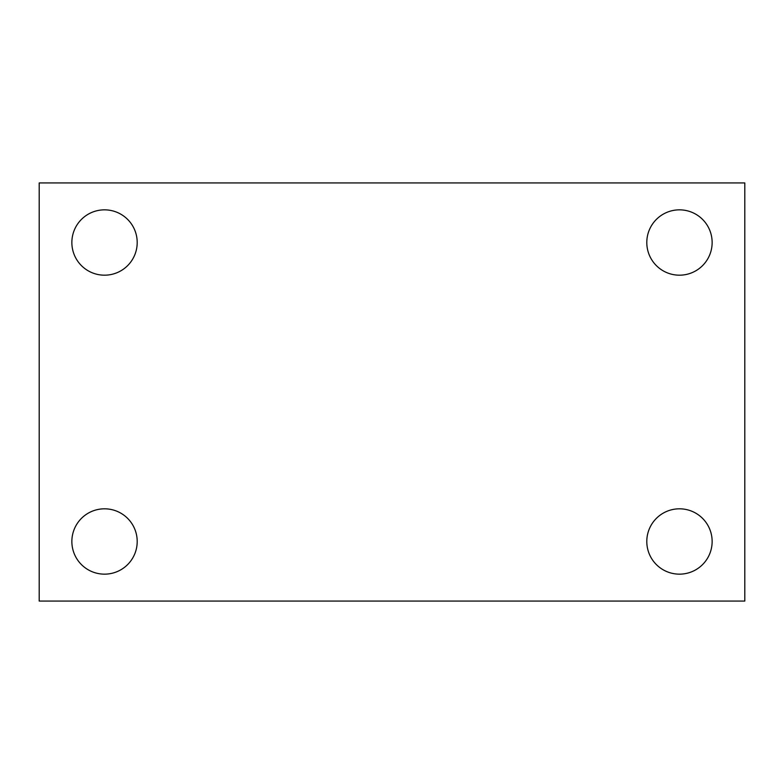 <?xml version="1.0" encoding="UTF-8"?>
<svg xmlns="http://www.w3.org/2000/svg" width="784" height="784" viewBox="0 0 784 784"><rect width="100%" height="100%" fill="white"/><g stroke="black" fill="none" stroke-linecap="round" stroke-linejoin="round"><path stroke-width="1.18" d="M39.2 182.937L744.8 182.937L744.8 601.063L39.2 601.063L39.2 182.937M104.537 508.816A32.663 32.663 0 0 1 137.2 541.479A32.663 32.663 0 0 1 104.537 574.153A32.663 32.663 0 0 1 71.863 541.479A32.663 32.663 0 0 1 104.537 508.816M679.463 508.816A32.663 32.663 0 0 1 712.137 541.479A32.663 32.663 0 0 1 679.463 574.153A32.663 32.663 0 0 1 646.8 541.479A32.663 32.663 0 0 1 679.463 508.816M679.463 209.847A32.663 32.663 0 0 1 712.137 242.521A32.663 32.663 0 0 1 679.463 275.184A32.663 32.663 0 0 1 646.8 242.521A32.663 32.663 0 0 1 679.463 209.847M104.537 209.847A32.663 32.663 0 0 1 137.2 242.521A32.663 32.663 0 0 1 104.537 275.184A32.663 32.663 0 0 1 71.863 242.521A32.663 32.663 0 0 1 104.537 209.847"/></g></svg>
